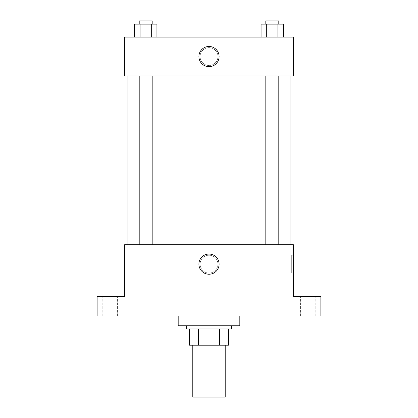 <?xml version="1.0" encoding="UTF-8"?>
<svg xmlns="http://www.w3.org/2000/svg" width="418" height="418" viewBox="0 0 418 418"><rect width="100%" height="100%" fill="white"/><g stroke="black" fill="none" stroke-linecap="round" stroke-linejoin="round"><path stroke-width="0.31" stroke-dasharray="2.09 1.57" d="M225.213 397.1L192.787 397.1M225.213 345.211L192.787 345.211L225.213 345.211M198.54 345.211L189.542 345.211L189.542 328.997L198.54 328.997L198.54 345.211L228.458 345.211M219.46 328.997L198.54 328.997L219.46 328.997L219.46 345.211M198.54 328.997L189.542 328.997M186.297 328.997L231.703 328.997M209 325.753L186.297 325.753L209 325.753M239.812 325.753L178.188 325.753M239.812 316.024L178.188 316.024L239.812 316.024M110.086 316.024L117.385 316.024L110.086 316.024M307.914 316.024L315.214 316.024L307.914 316.024M97.112 316.024L320.888 316.024L320.888 296.566L293.321 296.566L293.321 244.676L124.679 244.676L124.679 296.566L97.112 296.566L97.112 316.024M217.919 264.134A8.919 8.919 0 0 0 204.543 256.412A8.919 8.919 0 0 0 204.543 271.857A8.919 8.919 0 0 0 217.919 264.134A8.919 8.919 0 0 0 204.543 256.412A8.919 8.919 0 0 0 204.543 271.857A8.919 8.919 0 0 0 217.919 264.134M307.914 296.566L315.214 296.566L307.914 296.566M110.086 296.566L117.385 296.566L110.086 296.566M290.076 244.676L127.924 244.676L290.076 244.676M152.183 244.676L139.21 244.676L152.183 244.676L139.21 244.676L152.183 244.676L152.183 76.034L139.21 76.034L152.183 76.034M278.79 244.676L265.817 244.676L278.79 244.676L265.817 244.676L278.79 244.676L278.79 76.034L265.817 76.034L278.79 76.034M124.679 273.053L124.679 255.215L124.684 273.053M293.321 255.215L293.321 273.053L293.321 255.215L291.686 255.215L291.686 273.053L291.686 255.215M219.1 264.134A10.1 10.1 0 0 1 203.953 272.876A10.1 10.1 0 0 1 203.953 255.388A10.1 10.1 0 0 1 219.1 264.134M290.076 76.034L127.924 76.034L290.076 76.034M124.679 76.034L293.321 76.034L293.321 37.113L124.679 37.113L124.679 76.034M217.919 56.576A8.919 8.919 0 0 0 204.543 48.849A8.919 8.919 0 0 0 204.543 64.299A8.919 8.919 0 0 0 217.919 56.576A8.919 8.919 0 0 0 204.543 48.849A8.919 8.919 0 0 0 204.543 64.299A8.919 8.919 0 0 0 217.919 56.576M134.46 37.113L134.46 24.145L140.077 24.145L140.077 37.113L134.46 37.113L156.928 37.113L134.46 37.113L156.928 37.113L134.46 37.113L156.928 37.113L134.46 37.113L140.077 37.113L140.077 24.145L156.928 24.145L151.311 24.145L151.311 37.113L151.311 24.145L134.46 24.145L156.928 24.145L156.928 37.113M261.072 37.113L261.072 24.145L266.689 24.145L266.689 37.113L261.072 37.113L283.54 37.113L261.072 37.113L283.54 37.113L261.072 37.113L283.54 37.113L261.072 37.113L266.689 37.113L266.689 24.145L283.54 24.145L277.923 24.145L277.923 37.113L277.923 24.145L261.072 24.145L283.54 24.145L283.54 37.113M124.679 65.49L124.679 47.657L124.684 65.49M293.321 47.657L293.321 65.49L293.316 47.657M219.1 56.576A10.1 10.1 0 0 1 203.953 65.318A10.1 10.1 0 0 1 203.953 47.83A10.1 10.1 0 0 1 219.1 56.576M278.79 24.145L265.817 24.145L278.79 24.145L265.817 24.145L278.79 24.145L278.79 20.9L265.817 20.9L278.79 20.9L265.817 20.9L265.817 24.145M152.183 24.145L139.21 24.145L152.183 24.145L139.21 24.145L152.183 24.145L152.183 20.9L139.21 20.9L152.183 20.9L139.21 20.9L139.21 24.145M277.923 24.145L277.923 37.113M266.689 24.145L266.689 37.113M151.311 24.145L151.311 37.113M140.077 24.145L140.077 37.113M117.385 316.024L117.385 296.566L117.385 316.024M102.786 316.024L102.786 296.566L102.786 316.024M315.214 316.024L315.214 296.566L315.214 316.024M300.615 316.024L300.615 296.566L300.615 316.024M291.686 273.053L293.321 273.053M139.21 76.034L139.21 244.676M265.817 76.034L265.817 244.676"/><path stroke-width="0.63" d="M192.787 345.211L192.787 397.1L225.213 397.1L225.213 345.211M219.46 328.997L219.46 345.211L189.542 345.211L189.542 328.997M219.46 345.211L228.458 345.211L228.458 328.997L228.458 345.211M231.703 325.753L231.703 328.997L186.297 328.997L186.297 325.753M198.54 328.997L198.54 345.211M178.188 316.024L178.188 325.753L239.812 325.753L239.812 316.024M320.888 316.024L97.112 316.024L97.112 296.566L124.679 296.566L124.679 244.676L293.321 244.676L293.321 296.566L320.888 296.566L320.888 316.024M219.1 264.134A10.1 10.1 0 0 1 203.953 272.876A10.1 10.1 0 0 1 203.953 255.388A10.1 10.1 0 0 1 219.1 264.134M290.076 76.034L290.076 244.676M265.817 244.676L265.817 76.034M152.183 76.034L152.183 244.676M293.321 76.034L124.679 76.034L124.679 37.113L293.321 37.113L293.321 76.034M219.1 56.576A10.1 10.1 0 0 1 203.953 65.318A10.1 10.1 0 0 1 203.953 47.83A10.1 10.1 0 0 1 219.1 56.576M283.54 37.113L283.54 24.145L261.072 24.145L261.072 37.113M277.923 24.145L277.923 37.113M266.689 24.145L266.689 37.113M265.817 24.145L265.817 20.9L278.79 20.9L278.79 24.145M156.928 37.113L156.928 24.145L134.46 24.145L134.46 37.113M151.311 24.145L151.311 37.113M140.077 24.145L140.077 37.113M139.21 24.145L139.21 20.9L152.183 20.9L152.183 24.145M127.924 76.034L127.924 244.676M278.79 244.676L278.79 76.034M139.21 76.034L139.21 244.676"/></g></svg>
